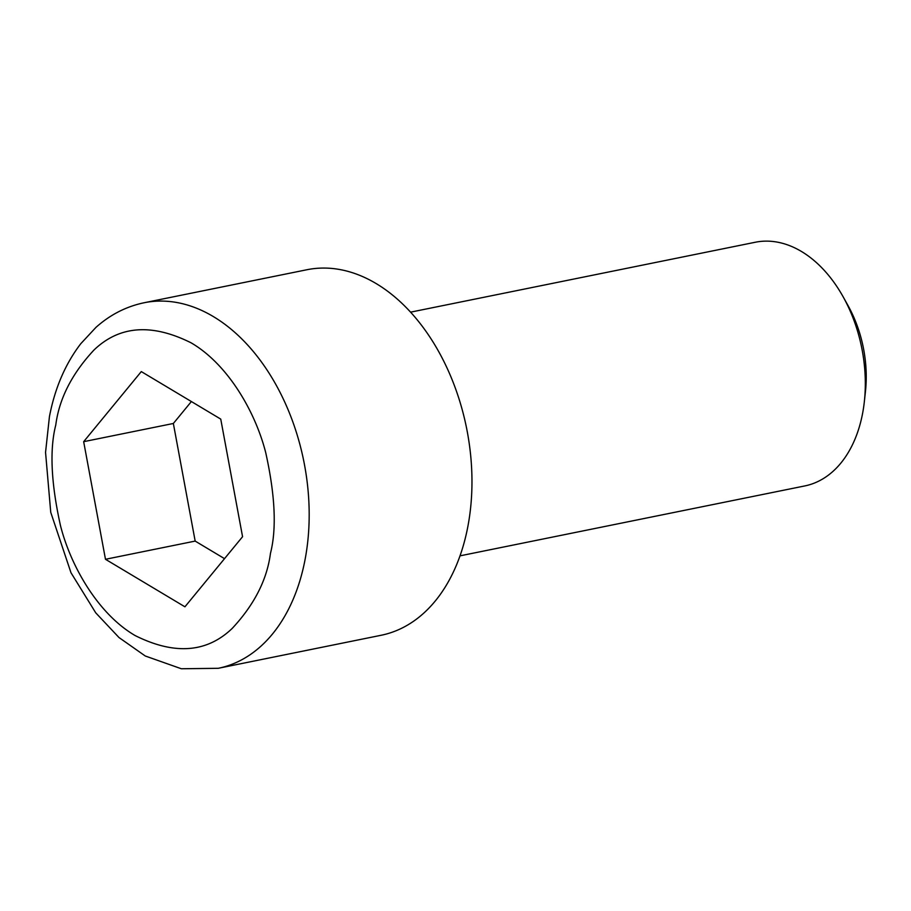 <?xml version="1.0" encoding="UTF-8"?>
<svg xmlns="http://www.w3.org/2000/svg" width="911" height="911" viewBox="0 0 911 911"><rect width="100%" height="100%" fill="white"/><g stroke="black" fill="none" stroke-linecap="round" stroke-linejoin="round"><path stroke-width="1.37" d="M459.998 555.847L804.72 485.95A124.329 83.322 -101.5 0 0 862.58 413.48A124.329 83.322 -101.5 0 0 864.357 401.512A124.329 83.322 -101.5 0 0 843.119 296.77A124.329 83.322 -101.5 0 0 755.299 242.246L410.576 312.154M144.132 302.748L306.927 269.736A186.493 124.989 78.5 0 1 432.691 341.431A186.493 124.989 78.5 0 1 467.844 526.604A186.493 124.989 78.5 0 1 381.06 635.286L218.264 668.298A186.493 124.989 78.5 0 0 305.06 559.616A186.493 124.989 78.5 0 0 269.895 374.444A186.493 124.989 78.5 0 0 144.132 302.748C126.185 306.506 110.106 314.728 95.917 327.413L80.76 343.732C65.285 363.956 54.854 388.268 49.433 416.657L45.55 452.357L50.743 512.335L70.99 572.746L95.735 612.83L118.999 637.541L145.259 655.988L181.346 668.754L218.264 668.298M864.357 401.512L865.45 391.536A102.089 68.416 -101.5 0 0 848.004 305.538L843.119 296.77M220.747 419.106L242.565 536.716L184.933 606.806L105.482 559.286L83.664 441.676L141.296 371.586L220.747 419.106M191.378 401.546L173.352 423.478L83.664 441.676M173.352 423.478L195.17 541.088L105.482 559.286M195.17 541.088L224.527 558.659M55.776 424.993C59.192 398.688 71.935 373.681 94.004 349.995C119.421 325.614 151.761 323.211 191.048 342.798C227.591 364.013 255.274 411.43 265.739 452.721C275.168 495.254 276.739 528.813 270.453 553.398C267.037 579.703 254.294 604.71 232.225 628.396C206.808 652.777 174.468 655.18 135.192 635.593C98.639 614.378 70.956 566.961 60.49 525.67C51.062 483.137 49.49 449.578 55.776 424.993"/></g></svg>
